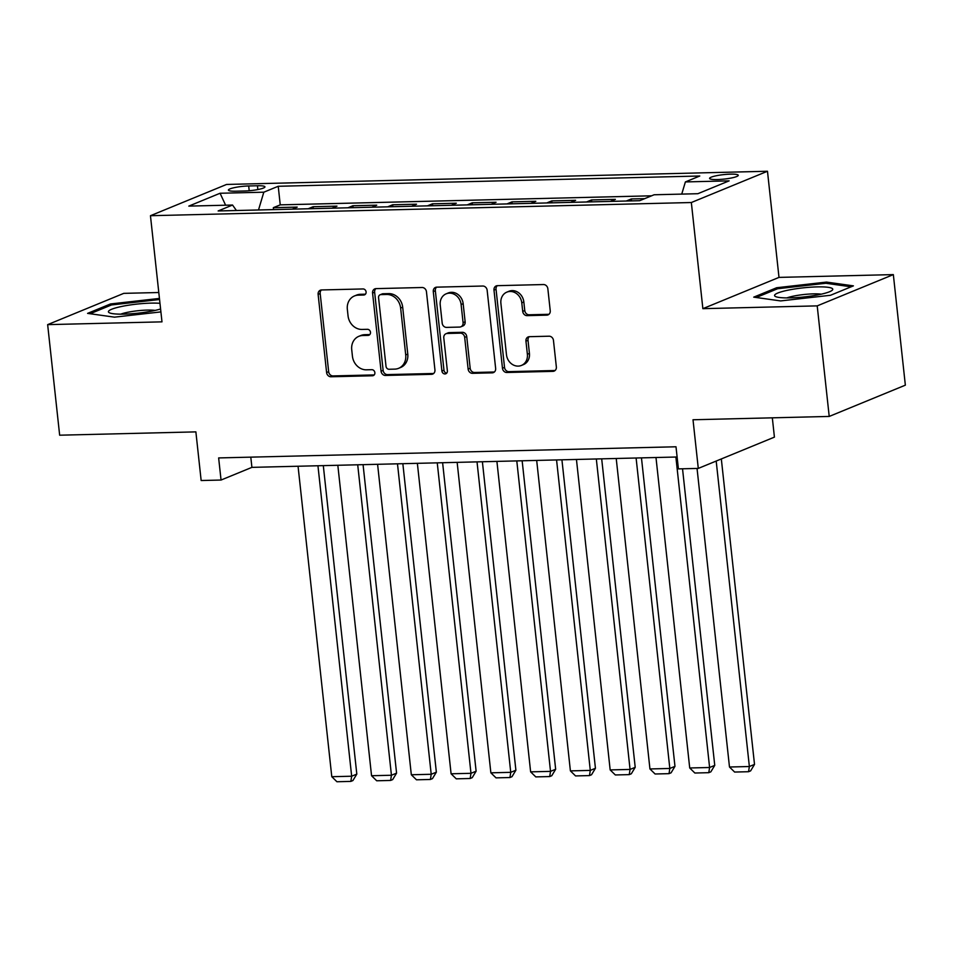 <?xml version="1.0" encoding="UTF-8"?>
<svg xmlns="http://www.w3.org/2000/svg" width="953" height="953" viewBox="0 0 953 953"><rect width="100%" height="100%" fill="white"/><g stroke="black" fill="none" stroke-linecap="round" stroke-linejoin="round"><path stroke-width="1.43" d="M366.095 291.916A3.097 2.692 -112.3 0 0 363.033 288.95L321.554 289.95A4.42 3.848 -112.3 0 0 318.123 294.394L326.605 372.528A4.42 3.848 -112.3 0 0 330.989 376.769L372.468 375.768A3.097 2.692 -112.3 0 0 371.801 369.681L366.44 369.812A14.14 12.294 -112.3 0 1 352.431 356.231L351.728 349.715A14.14 12.294 -112.3 0 1 358.84 336.326A14.14 12.294 -112.3 0 1 362.712 335.527L368.072 335.396A3.097 2.692 -112.3 0 0 367.417 329.309L362.045 329.44A14.14 12.294 -112.3 0 1 348.048 315.86L347.345 309.344A14.14 12.294 -112.3 0 1 354.456 295.954A14.14 12.294 -112.3 0 1 358.328 295.156L363.689 295.025A3.097 2.692 -112.3 0 0 366.095 291.916M730.51 174.149A14.414 2.251 -6.2 0 0 709.592 178.402A14.414 2.251 -6.2 0 0 717.335 179.557A14.414 2.251 -6.2 0 0 738.253 175.292A14.414 2.251 -6.2 0 0 730.51 174.149M546.808 315.145A4.42 3.848 -112.3 0 0 550.238 310.714L547.856 288.795A4.42 3.848 -112.3 0 0 543.484 284.542L497.418 285.674A4.42 3.848 -112.3 0 0 493.988 290.105L502.469 368.239A4.42 3.848 -112.3 0 0 506.853 372.492L552.907 371.36A4.42 3.848 -112.3 0 0 556.349 366.929L553.467 340.447A4.42 3.848 -112.3 0 0 549.095 336.206L529.38 336.683A4.42 3.848 -112.3 0 0 525.949 341.114L527.378 354.254A11.829 10.28 -112.3 0 1 521.422 365.44A11.829 10.28 -112.3 0 1 506.484 354.766L500.897 303.316A11.829 10.28 -112.3 0 1 506.853 292.13A11.829 10.28 -112.3 0 1 521.779 302.816L522.721 311.381A4.42 3.848 -112.3 0 0 527.092 315.634L546.808 315.145L548.868 314.299A4.42 3.848 -112.3 0 0 548.976 314.299M158.806 292.511L123.783 293.357L47.65 324.639L59.658 435.199L195.877 431.876L201.154 480.526L221.048 480.038L218.642 457.928L675.999 446.778L678.405 468.888L698.287 468.411L774.42 437.129L772.323 417.831M817.209 305.877L893.342 274.607L778.994 277.394L702.873 308.665L817.209 305.877L829.217 416.437L693.01 419.761L698.287 468.411M702.873 308.665L691.342 202.524L150.455 215.712L226.588 184.441L767.475 171.254L691.342 202.524M47.65 324.639L161.986 321.852L150.455 215.712M426.456 291.749A4.42 3.848 -112.3 0 0 422.072 287.508L376.006 288.628A4.42 3.848 -112.3 0 0 372.575 293.059L381.069 371.205A4.42 3.848 -112.3 0 0 385.441 375.446L431.506 374.326A4.42 3.848 -112.3 0 0 434.937 369.883L426.456 291.749M436.712 287.151L482.778 286.031A4.42 3.848 -112.3 0 1 487.15 290.272L495.643 368.406A4.42 3.848 -112.3 0 1 492.213 372.849L472.497 373.326A4.42 3.848 -112.3 0 1 468.126 369.073L464.683 337.386A4.42 3.848 -112.3 0 0 460.299 333.145L447.219 333.467A4.42 3.848 -112.3 0 0 443.788 337.898L447.374 370.896A3.097 2.692 -112.3 0 1 441.906 371.027L433.281 291.582A4.42 3.848 -112.3 0 1 436.712 287.151M893.342 274.607L905.35 385.167L829.217 416.437M644.705 198.641L631.279 198.963L631.494 200.892M610.373 201.405L615.376 199.356L591.515 199.927L591.718 201.857M570.609 202.37L575.6 200.321L551.739 200.904L551.954 202.822M530.833 203.334L535.836 201.286L511.975 201.869L512.178 203.799M491.069 204.311L496.06 202.262L472.2 202.834L472.414 204.764M451.293 205.276L456.296 203.227L432.424 203.811L432.638 205.729M411.529 206.253L416.521 204.192L392.66 204.776L392.862 206.706M371.753 207.218L376.745 205.169L352.884 205.741L353.098 207.671M331.989 208.183L336.981 206.134L313.12 206.718L308.129 208.767M313.323 208.636L313.12 206.718M235.927 191.208L244.671 190.993A13.961 2.18 -6.2 0 0 264.934 186.859A13.961 2.18 -6.2 0 0 257.429 185.752L248.685 185.966A13.961 2.18 -6.2 0 0 228.422 190.088A13.961 2.18 -6.2 0 0 235.927 191.208M681.74 194.102L685.386 181.928L699.788 176.007L278.228 186.276L263.814 192.196L258.501 209.982M685.386 181.928L729.128 180.856L697.858 193.709L654.115 194.769L639.701 200.69L218.142 210.958L232.544 205.038L188.801 206.11L220.072 193.256L263.814 192.196M347.893 207.802L352.884 205.741M387.668 206.825L392.66 204.776M427.432 205.86L432.424 203.811M467.208 204.895L472.2 202.834M506.972 203.918L511.975 201.869M546.748 202.953L551.739 200.904M586.512 201.988L591.515 199.927M626.288 201.012L631.279 198.963M651.59 195.806L280.242 204.859L273.344 207.683L297.205 207.099L292.214 209.16M778.994 277.394L767.475 171.254M221.048 480.038L251.914 467.363L677.106 456.999M250.794 457.142L251.914 467.363M273.559 209.612L273.344 207.683M280.242 204.859L278.228 186.276M236.427 210.518L232.544 205.038M225.623 205.217L220.072 193.256M159.449 298.42L110.5 303.959L87.581 313.382L114.491 317.158L160.914 311.905M853.411 285.864L826.501 282.088L776.659 287.735L753.728 297.145L780.638 300.922L830.492 295.275L853.411 285.864M110.643 305.294L110.5 303.959M776.802 289.057L776.659 287.735M826.644 283.375L826.501 282.088M365.452 294.179L360.377 294.31A14.14 12.294 -112.3 0 0 356.517 295.108L354.456 295.954M358.84 336.326L360.901 335.48A14.14 12.294 -112.3 0 1 364.773 334.682L369.835 334.551M321.447 289.962A4.42 3.848 -112.3 0 0 320.184 293.548L328.666 371.682A4.42 3.848 -112.3 0 0 333.038 375.923L374.219 374.922M375.899 288.628A4.42 3.848 -112.3 0 0 374.636 292.214L383.13 370.36A4.42 3.848 -112.3 0 0 387.502 374.6L433.567 373.481A4.42 3.848 -112.3 0 0 433.675 373.469M380.962 294.596A3.097 2.692 -112.3 0 0 378.567 297.705L386.013 366.297A3.097 2.692 -112.3 0 0 389.074 369.264L394.733 369.121A14.14 12.294 -112.3 0 0 398.604 368.323A14.14 12.294 -112.3 0 0 405.716 354.933L400.629 308.045A14.14 12.294 -112.3 0 0 386.62 294.465L380.962 294.596L383.023 293.75A3.097 2.692 -112.3 0 0 382.177 293.929L380.116 294.775M398.604 368.323L400.665 367.477A14.14 12.294 -112.3 0 0 407.777 354.087L405.716 354.933M383.023 293.75L388.681 293.619A14.14 12.294 -112.3 0 1 402.69 307.2L407.777 354.087M446.016 333.717L448.077 332.871A4.42 3.848 -112.3 0 1 449.28 332.621L462.36 332.299A4.42 3.848 -112.3 0 1 466.732 336.54L470.174 368.239A4.42 3.848 -112.3 0 0 474.558 372.48L494.262 372.004A4.42 3.848 -112.3 0 0 494.369 371.992M436.605 287.151A4.42 3.848 -112.3 0 0 435.342 290.736L443.967 370.181A3.097 2.692 -112.3 0 0 446.743 373.135M461.109 304.507A11.829 10.28 -112.3 0 0 446.171 293.822A11.829 10.28 -112.3 0 0 440.226 305.02L442.192 323.138A4.42 3.848 -112.3 0 0 446.564 327.391L459.644 327.07A4.42 3.848 -112.3 0 0 463.075 322.626L461.109 304.507L463.158 303.662A11.829 10.28 -112.3 0 0 448.232 292.976L446.171 293.822M460.847 326.819L462.908 325.974A4.42 3.848 -112.3 0 0 465.135 321.78L463.075 322.626M463.158 303.662L465.135 321.78M506.853 292.13L508.902 291.284A11.829 10.28 -112.3 0 1 523.84 301.97L524.769 310.535A4.42 3.848 -112.3 0 0 529.153 314.788L548.868 314.299M521.422 365.44L523.483 364.594A11.829 10.28 -112.3 0 0 529.427 353.408L527.378 354.254M529.272 336.683A4.42 3.848 -112.3 0 0 528.01 340.281L529.427 353.408M497.311 285.674A4.42 3.848 -112.3 0 0 496.036 289.259L504.53 367.393A4.42 3.848 -112.3 0 0 508.902 371.646L554.968 370.514A4.42 3.848 -112.3 0 0 555.075 370.514M317.945 465.755L351.669 776.218L331.787 776.707L298.051 466.231M356.815 774.11L352.908 780.555L350.847 781.4L351.669 776.218L356.815 774.11L323.305 465.624M350.847 781.4L336.933 781.746L331.787 776.707M159.973 303.328A29.269 4.562 -6.2 0 0 150.884 303.125A29.269 4.562 -6.2 0 0 118.911 307.069A29.269 4.562 -6.2 0 0 109.655 312.906A29.269 4.562 -6.2 0 0 124.14 314.121A29.269 4.562 -6.2 0 0 160.592 308.975M155.089 310.416A20.037 3.121 -6.2 0 0 147.238 310.094A20.037 3.121 -6.2 0 0 120.733 314.156M90.094 313.74L111.441 304.96L159.568 299.516M787.964 290.188A29.269 4.562 -6.2 0 0 775.813 296.669A29.269 4.562 -6.2 0 0 819.366 294.584A29.269 4.562 -6.2 0 0 831.79 290.594A29.269 4.562 -6.2 0 0 820.831 286.865A29.269 4.562 -6.2 0 0 787.964 290.188M821.248 294.179A20.037 3.121 -6.2 0 0 793.492 296.121A20.037 3.121 -6.2 0 0 786.88 297.92M756.241 297.503L777.588 288.735L825.882 283.267L851.124 286.805M357.709 464.778L391.433 775.254L371.551 775.73L337.827 465.267M396.579 773.133L392.684 779.59L390.623 780.436L391.433 775.254L396.579 773.133L363.069 464.647M390.623 780.436L376.709 780.781L371.551 775.73M397.484 463.813L431.209 774.277L411.327 774.765L377.591 464.29M436.355 772.168L432.448 778.625L430.399 779.471L431.209 774.277L436.355 772.168L402.845 463.682M430.399 779.471L416.473 779.804L411.327 774.765M437.248 462.836L470.985 773.312L451.091 773.788L417.366 463.325M476.119 771.191L472.223 777.648L470.163 778.494L470.985 773.312L476.119 771.191L442.609 462.705M470.163 778.494L456.249 778.839L451.091 773.788M477.024 461.871L510.748 772.335L490.866 772.823L457.142 462.36M515.895 770.227L511.987 776.683L509.938 777.529L510.748 772.335L515.895 770.227L482.385 461.74M509.938 777.529L496.013 777.862L490.866 772.823M516.788 460.907L550.524 771.37L530.63 771.859L496.906 461.383M555.659 769.262L551.763 775.718L549.702 776.564L550.524 771.37L555.659 769.262L522.149 460.775M549.702 776.564L535.789 776.898L530.63 771.859M556.564 459.93L590.288 770.405L570.406 770.882L536.682 460.418M595.434 768.285L591.527 774.741L589.478 775.587L590.288 770.405L595.434 768.285L561.925 459.799M589.478 775.587L575.552 775.933L570.406 770.882M596.328 458.965L630.064 769.428L610.17 769.917L576.446 459.453M635.21 767.32L631.303 773.776L629.242 774.622L630.064 769.428L635.21 767.32L601.688 458.834M629.242 774.622L615.328 774.956L610.17 769.917M636.104 458L669.828 768.463L649.946 768.952L616.222 458.476M674.974 766.355L671.079 772.812L669.018 773.657L669.828 768.463L674.974 766.355L641.464 457.869M669.018 773.657L655.092 773.991L649.946 768.952M675.88 457.023L709.604 767.499L689.722 767.975L655.986 457.511M714.75 765.378L710.843 771.835L708.782 772.68L709.604 767.499L714.75 765.378L682.527 468.793M708.782 772.68L694.868 773.026L689.722 767.975M716.191 461.049L749.368 766.522L729.486 767.01L697.048 468.435M754.514 764.413L750.619 770.87L748.558 771.716L749.368 766.522L754.514 764.413L721.326 458.941M748.558 771.716L734.632 772.049L729.486 767.01M249.198 190.743L248.685 185.966M257.846 189.564L257.429 185.752M360.377 294.31L358.328 295.156M369.645 334.741L368.072 335.396M364.773 334.682L362.712 335.527M374.029 375.113L372.468 375.768M333.038 375.923L330.989 376.769M328.666 371.682L326.605 372.528M320.184 293.548L318.123 294.394M365.261 294.382L363.689 295.025M433.567 373.481L431.506 374.326M387.502 374.6L385.441 375.446M383.13 370.36L381.069 371.205M374.636 292.214L372.575 293.059M402.69 307.2L400.629 308.045M388.681 293.619L386.62 294.465M494.262 372.004L492.213 372.849M474.558 372.48L472.497 373.326M470.174 368.239L468.126 369.073M466.732 336.54L464.683 337.386M462.36 332.299L460.299 333.145M449.28 332.621L447.219 333.467M443.967 370.181L441.906 371.027M435.342 290.736L433.281 291.582M529.153 314.788L527.092 315.634M524.769 310.535L522.721 311.381M523.84 301.97L521.779 302.816M528.01 340.281L525.949 341.114M554.968 370.514L552.907 371.36M508.902 371.646L506.853 372.492M504.53 367.393L502.469 368.239M496.036 289.259L493.988 290.105"/></g></svg>

